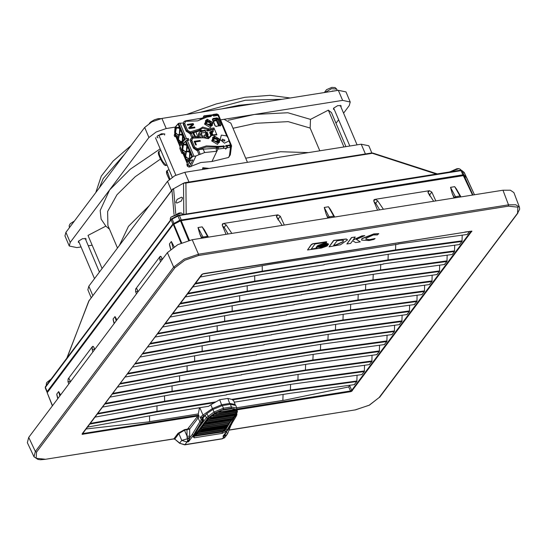 <?xml version="1.0" encoding="UTF-8"?>
<svg xmlns="http://www.w3.org/2000/svg" width="547" height="547" viewBox="0 0 547 547"><rect width="100%" height="100%" fill="white"/><g stroke="black" fill="none" stroke-linecap="round" stroke-linejoin="round"><path stroke-width="0.82" d="M463.288 175.156L466.721 177.761M173.864 223.723L173.884 224.284L180.476 220.844L180.66 220.154L181.194 220.626L463.658 175.608L464.129 175.642L472.943 194.978M472.512 195.047L463.124 175.136L180.36 220.25L173.433 223.969L47.37 391.912L47.316 392.623L173.734 223.75M454.078 197.987L452.225 193.556L450.516 187.327L454.687 186.664L456.56 189.153M201.576 238.225L199.73 233.801L198.021 227.566L202.192 226.902L204.065 229.391M226.061 234.328L222.349 225.439L222.451 224.031L223.313 223.538L222.226 224.995M222.301 225.323L223.313 223.538M231.853 233.405L226.109 224.858L223.689 223.477L277.52 214.896L276.433 216.345M276.515 216.674L277.897 214.841L276.659 215.395L276.577 216.817L282.143 225.391M277.897 214.841L280.29 216.209L284.317 225.043M327.831 218.109L325.978 213.679L324.268 207.45L328.439 206.78L330.313 209.275M377.56 210.185L373.847 201.296L373.95 199.887L374.811 199.395L429.395 190.691L431.788 192.065L435.815 200.899M188.674 240.461L180.476 220.844L181.194 220.626L189.406 240.283M181.071 243.094L173.378 224.694L173.884 224.284L181.645 242.847M52.485 405.73L47.247 392.869L52.389 405.86L47.247 392.869L47.37 391.912M169.611 245.083L169.461 243.962L171.327 241.48L174.124 246.786M56.929 395.201L56.779 394.086L58.638 391.604L60.58 394.948M68.86 383.912L67.992 381.71L68.067 379.05L69.278 378.859M69.1 378.688L68.067 379.05M70.385 381.881L69.647 379.522L68.635 378.558L68.231 378.825L92.258 346.819L93.469 346.627M93.284 346.463L92.258 346.819L92.169 349.512L92.887 351.899M92.422 346.6L92.826 346.326L93.852 347.256L94.754 349.417M113.27 320.145L113.12 319.024L114.979 316.542L116.921 319.886M136.47 293.842L135.601 291.633L135.677 288.973L136.887 288.782M136.709 288.618L135.677 288.973M137.994 291.811L137.256 289.445L136.244 288.488L135.841 288.754L159.868 256.741L161.078 256.55M160.893 256.386L159.868 256.741L159.779 259.435L160.497 261.822M160.032 256.522L160.435 256.256L161.461 257.179L162.363 259.34M431.788 192.065L429.915 194.568L428.349 193.255M373.799 201.18L375.187 199.334L377.608 200.715L383.351 209.262M433.641 201.248L428.075 192.674L428.157 191.252L429.019 190.753L427.932 192.202M280.29 216.209L278.416 218.711L276.85 217.398M460.875 196.906L460.403 196.865L459.965 195.997L460.512 196.134L456.506 189.05M454.687 186.664L459.965 195.997L455.432 196.722L455.842 197.597L460.451 196.975M379.584 209.863L375.727 203.224L374.086 201.877M334.203 217.091L333.718 216.12L334.265 216.256L330.258 209.173M324.268 207.45L329.643 217.822M226.109 224.858L224.229 227.367L228.085 234.007M202.192 226.902L207.908 237.111L203.388 237.938M198.021 227.566L203.347 237.836L202.67 238.054M224.229 227.367L222.588 226.027M374.798 203.573L375.816 203.409M224.318 227.552L223.299 227.716M196.906 417.163L198.103 417.867L199.846 421.792L201.323 419.788L202.458 420.561L203.327 420.205L203.395 419.323L203.327 420.205L194.513 434.851L193.44 435.2L192.223 434.509L189.659 437.935L189.686 436.315L186.978 436.13L186.992 429.778L197.823 416.069L199.067 416.732L189.706 429.053L188.51 428.342M378.777 233.788L373.888 234.102L361.991 238.759L361.588 240.133L369.034 240.53L374.011 239.354L375.085 238.478L369.683 239.825L365.82 239.237L366.073 238.239L373.375 234.909L377.341 234.964L378.709 233.617L373.82 233.938L361.916 238.588L361.553 240.044M375.085 238.478L369.608 239.661L365.786 239.148M82.918 434.386L82.932 433.58L197.829 415.269L197.823 416.069L82.139 434.297L201.617 274.669L203.566 273.65L471.876 231.101L351.584 391.358L350.449 391.748L350.463 390.941L236.933 409.033M229.077 430.017L355.55 409.86L369.225 405.177L379.16 397.553L517.503 213.241L517.872 207.142L508.464 206.137L198.465 255.538L184.79 260.222L174.855 267.845L36.512 452.157L36.143 458.263L45.551 459.261L173.898 438.81L178.028 433.313L184.633 429.58L187.156 429.176M347.475 239.846L346.23 238.957L333.704 240.4L329.075 246.827L340.419 244.817L347.516 239.928L346.299 239.121L333.773 240.571L329.075 246.827M328.056 243.661L324.262 243.155L318.375 245.316L318.477 245.706L323.947 243.832L327.721 244.249M327.414 244.427L323.721 244.133L318.833 246L323.345 244.639L326.764 244.735L327.345 244.256L323.653 243.962L319.544 245.138M323.031 244.796L319.12 246.088L325.123 245.329L326.169 244.782L323.031 244.796L319.12 246.088M317.513 245.808L317.034 246.69L321.52 247.066L328.043 244.851L328.542 244.181L322.026 246.396L317.54 246.02L317.438 245.637L317.007 246.601M328.542 244.181L321.957 246.225L317.513 245.931M326.723 241.87L312.898 243.716L311.311 244.543L307.571 249.897M325.267 242.362L325.055 242.902L326.381 242.69L326.785 241.945L326.094 241.795L312.966 243.887L311.387 244.714L307.585 249.993L321.397 248.051L327.229 245.938L327.68 245.083M316.781 248.181L311.243 249.056M327.749 245.241L321.226 247.456L316.74 247.08L316.638 246.697L316.193 247.688M327.591 245.131L321.157 247.292L316.713 246.998M360.254 241.856L356.377 239.408L364.808 235.62L361.97 236.072L353.088 240.078L355.222 236.967L351.502 237.562L346.873 243.989L350.634 243.388L352.61 240.762L355.68 242.588L360.254 241.856L356.487 239.36M364.808 235.62L361.902 235.907L353.314 239.777M82.775 433.197L82.932 433.58L82.494 433.559M189.686 436.315L189.706 429.053L184.469 430.181L184.633 429.58M173.467 438.879L174.78 439.07L179.614 443.275L184.961 444.677L186.965 442.003L181.754 440.376L179.724 443.084L174.78 439.07L178.896 433.586L181.754 440.376L187.259 438.817L186.978 436.13L184.469 430.181L178.896 433.586L178.028 433.313M34.01 456.793L35.323 451.473L36.512 452.157M174.855 267.845L173.666 267.162L184.113 259.155L198.493 254.218L198.465 255.538M517.503 213.241L519.65 209.241L519.438 207.258L515.821 204.769L508.491 204.817L198.493 254.218L192.202 239.723L177.823 244.646L167.375 252.666L173.666 267.162L35.323 451.473L28.697 437.422L27.35 442.667L33.982 456.731L37.846 459.398L40.471 459.74L45.114 459.33M231.107 424.889L230.916 425.361M471.842 231.6L471.131 231.183L351.687 390.319L350.463 390.941L348.678 386.914L284.194 400.247L236.632 407.823M85.92 428.998L148.196 421.922L198.212 413.949L199.067 416.732M187.095 437.675L189.659 437.935L188.517 441.757L193.44 435.2L201.07 422.441L199.846 421.792L192.223 434.509M28.697 437.422L167.375 252.666M519.438 207.258L513.893 192.633L510.44 190.185L502.953 190.199L192.202 239.723M225.89 432.629L226.102 432.349M224.543 434.434L225.179 434.455L226.034 432.636L227.839 433.156L231.258 424.513M383.098 263.948L452.225 254.492L454.502 251.456L454.68 245.172M452.225 254.492L451.877 254.54M447.166 255.175L446.988 261.459L444.362 264.543M439.651 265.186L439.48 271.469L436.848 274.553M432.144 275.196L431.966 281.479L429.34 284.563M424.629 285.199L424.451 291.489L421.826 294.566M417.115 295.209L416.944 301.493L414.311 304.576M409.607 305.219L409.429 311.503L406.804 314.587M402.093 315.229L401.915 321.513L399.283 324.597M394.578 325.233L394.408 331.516L391.775 334.6M387.071 335.243L386.893 341.526L384.267 344.61M379.556 345.253L379.379 351.536L376.753 354.62M372.042 355.263L371.871 361.546L369.239 364.63M364.534 365.266L364.357 371.55L361.731 374.633M357.02 375.276L356.842 381.56L354.217 384.644M349.506 385.286L351.687 390.319L352.398 390.729M398.127 243.928L467.247 234.472L469.593 231.313M467.247 234.472L466.899 234.519M462.188 235.162L462.017 241.446L459.384 244.53M184.975 297.035L254.492 284.447L383.208 264.194M254.683 275.722L254.758 281.158L187.751 293.342M459.733 244.482L390.948 253.883L324.036 264.55M192.482 287.031L262.006 274.437L324.145 264.796M262.198 265.712L262.273 271.148L195.258 283.332M199.997 277.021L269.514 264.427L398.23 244.181M149.516 415.836L149.591 421.662L148.196 421.922M87.315 427.145L156.832 414.551L208.653 406.291L210.807 404.794L212.421 408.513L221.774 404.698L229.877 403.412L235.176 404.541M221.897 405.635L219.709 399.7L210.807 404.794M157.023 405.833L156.955 411.864L214.636 402.674M362.08 374.586L293.288 383.994L226.383 394.654M94.829 417.135L164.346 404.541L226.485 394.907M164.538 395.823L164.613 401.259L97.598 413.436M369.587 364.582L300.802 373.984L233.89 384.65M102.337 407.125L171.861 394.537L234 384.897M172.052 385.813L172.127 391.249L105.113 403.433M377.102 354.572L308.31 363.974L241.405 374.64M109.851 397.122L179.368 384.527L241.514 374.886M179.56 375.803L179.635 381.238L112.627 393.423M384.616 344.562L315.824 353.971L248.919 364.63M117.366 387.112L186.883 374.517L249.022 364.876M187.074 365.799L187.149 371.235L120.135 383.413M392.124 334.552L323.339 343.96L256.427 354.62M124.873 377.102L194.397 364.507L256.536 354.873M194.588 355.789L194.664 361.225L127.649 373.403M399.638 324.549L330.846 333.95L263.941 344.617M132.388 367.092L201.905 354.504L264.051 344.863M202.096 345.779L202.171 351.215L135.164 363.399M407.153 314.539L338.361 323.947L271.456 334.607M139.902 357.088L209.419 344.494L271.558 334.853M209.61 335.769L209.686 341.205L142.678 353.389M414.66 304.529L345.875 313.937L278.963 324.597M147.41 347.078L216.933 334.484L279.073 324.843M217.125 325.766L217.2 331.202L150.186 343.379M422.175 294.525L353.383 303.927L286.478 314.593M154.924 337.068L224.441 324.474L286.587 314.84M224.632 315.756L224.708 321.192L157.7 333.376M429.689 284.515L360.897 293.917L293.992 304.583M162.438 327.065L231.955 314.47L294.095 304.829M232.147 305.746L232.222 311.181L165.215 323.366M437.197 274.505L368.411 283.914L301.5 294.573M169.946 317.055L239.47 304.46L301.609 294.819M239.661 295.736L239.736 301.171L172.722 313.356M444.711 264.495L375.919 273.903L309.014 284.563M177.46 307.045L246.977 294.45L309.123 284.816M247.169 285.732L247.244 291.168L180.237 303.346M149.591 421.662L198.212 413.949M222.027 438.769L224.537 437.785L227.067 434.537L224.468 436.027L225.179 434.455L222.916 436.274L228.297 429.422L235.976 416.664L227.832 429.716L227.19 429.819L226.014 431.385L222.273 433.34L194.335 437.791L192.906 436.663L202.869 420.493L202.855 419.2L201.323 419.788L200.216 417.286L202.999 415.05L199.805 407.7M199.518 407.747L198.253 413.908M189.098 440.096L187.676 440.431L187.259 438.817L189.453 438.66M225.049 437.224L222.458 438.701L184.496 444.732M179.614 443.275L184.756 444.814L222.26 438.838L224.468 436.027L222.916 436.274L224.53 434.448M283.1 394.428L282.854 400.425L284.194 400.247M348.678 386.914L349.506 385.403M282.854 400.425L236.625 407.795M388.267 254.314L388.042 259.914L454.66 250.854M395.782 244.304L395.549 249.911L462.174 240.844M354.565 384.596L289.937 393.389L234.239 402.216M356.842 381.56L290.204 390.626L232.523 399.823L233.692 400.855M290.607 384.418L290.382 390.025L357 380.958M298.122 374.415L297.896 380.015L364.514 370.955M305.636 364.405L305.404 370.011L372.022 360.945M313.144 354.394L312.918 360.001L379.536 350.935M320.658 344.384L320.433 349.991L387.05 340.925M328.173 334.381L327.94 339.981L394.565 330.921M335.68 324.371L335.455 329.978L402.072 320.911M343.195 314.361L342.969 319.968L409.587 310.901M350.709 304.351L350.477 309.958L417.101 300.898M358.217 294.348L357.991 299.947L424.609 290.888M365.731 284.337L365.505 289.944L432.123 280.878M373.245 274.327L373.013 279.934L439.638 270.868M380.753 264.324L380.527 269.924L447.145 260.864M254.608 281.76L254.758 281.158L388.042 259.914L387.864 260.522L254.608 281.76L187.252 293.999M262.122 271.75L262.273 271.148L395.549 249.911L395.378 250.512L262.122 271.75L194.766 283.996M219.709 399.7L227.812 398.407L231.73 399.372L290.382 390.025L290.204 390.626M164.462 401.854L164.613 401.259L297.896 380.015L297.718 380.616L164.462 401.854L97.106 414.1M171.977 391.85L172.127 391.249L305.404 370.011L305.233 370.613L171.977 391.85L104.621 404.089M179.491 381.84L179.635 381.238L312.918 360.001L312.74 360.603L179.491 381.84L112.128 394.086M186.999 371.83L187.149 371.235L320.433 349.991L320.255 350.593L186.999 371.83L119.643 384.076M194.513 361.82L194.664 361.225L327.94 339.981L327.769 340.583L194.513 361.82L127.157 374.066M202.028 351.817L202.171 351.215L335.455 329.978L335.277 330.579L202.028 351.817L134.665 364.056M209.535 341.807L209.686 341.205L342.969 319.968L342.791 320.569L209.535 341.807L142.179 354.053M217.05 331.797L217.2 331.202L350.477 309.958L350.306 310.559L217.05 331.797L149.693 344.042M224.564 321.786L224.708 321.192L357.991 299.947L357.813 300.556L224.564 321.786L157.201 334.032M232.072 311.783L232.222 311.181L365.505 289.944L365.328 290.546L232.072 311.783L164.715 324.029M239.586 301.773L239.736 301.171L373.013 279.934L372.842 280.536L239.586 301.773L172.23 314.019M247.1 291.763L247.244 291.168L380.527 269.924L380.35 270.526L247.1 291.763L179.737 304.009M188.517 441.757L187.676 440.431L186.965 442.003L188.517 441.757M208.045 406.387L208.653 406.291M213.036 409.313L212.421 408.513L202.999 415.05L203.928 416.014L201.905 417.573L202.718 417.641M200.216 417.286L201.905 417.573M236.577 413.853L236.892 414.647L235.552 415.214M232.523 399.823L231.73 399.372M226.014 431.385L224.817 430.68L222.294 431.993L193.378 436.362M236.044 414.564L227.19 429.819L225.979 429.135L224.817 430.68L224.496 429.949M229.384 423.433L225.979 429.135M202.711 417.641L203.395 419.323L202.855 419.2L202.178 417.525M343.003 241.849L343.537 240.55L341.266 240.195L337.082 240.803L333.615 245.418L336.008 245.015L343.003 241.849L343.489 240.475M333.773 245.213L335.94 244.851L342.928 241.678M327.721 244.256L328.104 243.743L324.33 243.326L318.375 245.316M326.244 244.947L323.099 244.96M316.713 246.868L316.118 247.394M316.193 247.559L317.239 248.29L311.086 249.254L315.045 243.989L325.492 242.328L325.055 242.902M355.297 237.138L351.502 237.562M351.571 237.733L346.873 243.989M158.062 137.83L156.989 137.276L157.283 136.196L161.413 133.721L164.811 133.953L164.517 135.041M79.24 242.704L78.262 242.164L78.556 241.077L82.686 238.608L86.084 238.841L85.79 239.921M334.381 109.708L333.397 109.161L333.691 108.08L337.827 105.605L341.225 105.844L340.931 106.925M319.797 150.774L310.149 128.053L288.207 121.612L255.934 123.287L232.995 128.244M343.584 113.167L349.26 105.598L350.23 102.015L342.648 100.395L254.437 114.453L228.256 120.258M350.23 102.015L345.943 91.917L338.354 90.296L161.946 118.405L151.929 121.837L144.661 127.417L65.934 232.304L64.963 235.887L69.25 245.986L76.84 247.606L81.038 246.936M310.149 128.053L310.518 119.417L287.838 112.73L254.437 114.453L220.585 119.848M175.197 127.082L166.233 128.511L156.223 131.936L148.948 137.523L109.585 189.966L100.183 210.547L101.127 219.115L105.824 226.116L109.475 229.159M160.182 148.846L130.309 169.126L109.585 189.966L70.221 242.41L69.25 245.986M91.171 297.63L87.835 289.766L88.805 286.184L167.532 181.296L174.801 175.717L184.818 172.291L361.225 144.176L368.815 145.796L371.844 152.941M102.063 268.522L88.005 235.408L105.824 226.116M88.279 245.788L92.149 245.172M310.518 119.417L328.337 110.125L331.482 112.593L345.923 146.617M336.008 123.26L338.641 119.745M160.415 159.102L135.157 176.722L117.01 194.725L107.629 211.463L107.882 225.405L117.468 247.996M308.412 152.592L280.454 151.751L245.706 158.192M149.454 205.385L128.456 226.314L119.472 245.329M343.96 146.924L328.337 110.125M219.415 412.335L234.068 410.031L234.431 409.149L234.13 410.004M219.149 412.363L217.309 412.206L219.32 412.383L219.361 411.754L219.443 412.301M202.91 418.12L206.78 413.655L212.906 409.395L222.321 405.566L230.437 404.274L235.805 405.491L236.851 408.547L236.236 409.553L236.762 412.698L235.6 414.824M230.437 404.274L231.388 406.934L236.755 408.151L237.384 411.693L236.762 412.698M212.906 409.395L214.021 412.035L223.429 408.199L231.388 406.934L231.347 408.233L236.236 409.553M205.132 415.159L206.342 417.723L214.021 412.035L214.923 412.951L223.395 409.498L231.347 408.233M196.017 435.549L195.094 435.795L196.182 435.624M223.313 430.072L223.299 431.077L224.12 430.448L223.579 430.81M194.247 435.207L194.835 435.296L207.518 418.387L214.923 412.951M197.036 433.778L197.269 432.882L198.39 432.328M195.833 435.378L196.065 434.482L197.187 433.928M217.309 412.206L221.576 410.312L232.277 408.602L234.848 409.17M215.422 414.291L214.349 414.079L214.67 413.553L218.007 412.288M234.595 409.641L235.442 409.724L235.695 410.482L235.442 409.724M212.79 416.117L211.716 415.911L212.038 415.385L214.862 414.195M210.157 417.949L209.077 417.737L209.405 417.211L212.229 416.028M207.853 419.364L208.086 418.469L209.59 417.86M206.65 420.971L206.882 420.075L208.004 419.522M205.453 422.571L205.679 421.675L206.807 421.122M204.25 424.171L204.475 423.275L205.604 422.722M203.046 425.771L203.272 424.875L204.4 424.322M201.843 427.371L202.075 426.475L203.197 425.922M200.646 428.978L200.872 428.082L202 427.528M199.443 430.578L199.669 429.682L200.797 429.128M198.24 432.178L198.465 431.282L199.593 430.728M224.516 428.472L224.694 429.251M223.593 430.024L223.491 430.851M219.183 412.383L219.149 411.583L218.034 411.529M234.704 408.869L234.431 409.149L233.494 408.541M232.277 408.602L234.28 409.594L219.538 411.939L221.576 410.312M220.14 410.667L219.361 411.754M215.846 414.311L235.224 411.255L215.757 414.359L215.32 413.703L215.976 413.915L216.427 412.541M235.702 410.517L235.333 411.194L235.948 412.13L235.456 412.629L235.675 412.185L213.337 415.747L213.795 414.366M214.349 414.079L215.757 414.359L215.976 413.915L235.695 410.482L235.224 411.255L235.025 409.573M212.038 415.385L213.337 415.747L213.241 416.11L212.687 415.535L212.947 414.756M235.928 411.884L235.566 412.568M235.579 412.595L236.181 413.505L235.689 414.004L210.581 417.97M209.405 417.211L210.704 417.58L235.901 413.559L235.689 414.004L210.486 418.017L210.055 417.361L210.315 416.582M236.16 413.258L235.791 413.935M208.906 417.97L208.674 419.72L208.072 419.214L235.511 414.838M232.926 417.258L233.104 418.045M230.519 420.465L230.704 421.245M202.752 427.679L229.09 423.515L202.663 427.727L202.062 427.221L202.882 427.282L202.896 425.976M229.323 422.065L229.501 422.845M200.346 430.879L226.684 426.715L200.257 430.927L199.662 430.421L227.094 426.051M199.293 430.776L199.053 432.527L198.458 432.021L225.897 427.651M234.478 409.744L234.184 409.949M234.396 409.354L234.41 409.717M176.866 203.053L175.881 202.369L177.084 199.354L181.583 197.228L182.575 197.911L181.372 200.927L176.866 203.053M47.199 392.281L47.145 391.577L172.873 224.065L179.778 220.215L462.933 174.835L463.897 174.937L466.222 177.16M308.118 194.493L313.52 193.631M175.731 213.638L173.625 188.66L171.984 190.301L172.408 189.399L88.676 301.26M172.408 189.399L183.683 183.088L172.408 189.399M183.806 214.301L183.539 183.491L184.708 182.725L185.905 183.047L184.681 183.101M373.341 153.242L371.304 152.989L184.729 182.732M172.667 189.365L172.975 188.804M184.913 182.691L184.387 182.855M372.89 153.105L371.358 152.982M375.625 203.04L374.64 203.197M224.133 227.183L223.142 227.34M449.6 171.943L456.909 168.722L458.919 168.626L460.649 169.522L460.923 170.165M170.52 220.038L170.165 219.19L170.719 217.33L179.163 212.988L181.173 212.892L183.163 214.403M46.57 385.177L46.215 384.329L46.686 382.565L50.789 379.556M331.42 91.397L332.829 90.952M157.939 135.512L164.052 133.947M209.009 168.435L202.773 167.744L202.595 169.454M247.429 162.309L230.834 123.164L224.044 119.301M202.602 168.244L208.079 168.579M228.393 138.487L228.899 141.003L224.475 143.198L220.133 139.629L221.337 135.109L226.745 135.923L228.393 138.487M222.075 140.463L224.755 141.044L224.735 140.059L222.308 139.15L222.075 140.463M178.616 141.591L181.932 142.911L185.324 139.054L186.561 138.753L188.339 138.555L189.057 140.237L185.905 140.791L182.377 145.153L182.069 149.748L182.896 152.032L184.756 152.934L184.763 156.305M175.252 127.171L174.671 132.326L175.922 135.266L177.611 136.094L177.618 139.471M198.705 137.981L198.465 134.056L199.224 132.463L199.217 135.875L200.687 137.865M230.41 146.534L230.096 145.557L231.518 145.611L231.613 146.364L230.492 147.369L229.528 145.57L227.791 145.83L226.923 147.84L225.542 149.146L226.998 147.3L226.321 146.131L224.01 146.48L223.73 147.574M212.858 123.458L210.328 127.54L204.537 124.073L206.862 119.376L207.518 119.328M220.01 140.292L217.474 144.381L211.682 140.907L214.007 136.21L214.663 136.169M206.431 122.836L207.245 122.2L208.975 122.015L209.877 122.863L210.472 125.072M206.274 123.424L206.752 121.714L210.882 122.931L210.745 124.798L206.561 123.772L206.089 123.007L207.867 119.766L206.26 123.403M213.583 139.67L214.397 139.034L216.127 138.856L217.022 139.704L217.617 141.905M216.995 142.206L213.419 140.258L213.898 138.555L218.027 139.772L217.891 141.632L213.986 140.832L213.241 139.847L215.012 136.606L213.405 140.237M210.513 125.995L205.918 123.246L207.757 119.513L212.352 122.268L210.513 125.995M217.658 142.835L213.063 140.08L214.909 136.353L219.504 139.102L217.658 142.835M213.624 139.991L213.241 139.847M206.479 123.15L206.089 123.007M209.679 122.549L210.533 124.887M199.819 129.967L198.65 131.225L190.089 133.646L190.671 132.894L199.505 130.124L199.539 129.044L199.915 129.837L202.732 128.107L208.51 129.83L207.655 130.931L209.809 130.61L212.598 129.283L213.296 131.253L212.174 132.989M216.831 139.382L217.685 141.728M215.327 126.022L215.949 126.371M212.639 119.677L212.947 119.301L212.715 119.793M218.636 125.899L216.332 120.477L216.851 120.162L216.147 119.718L217.009 118.685L217.74 119.102L220.202 125.68M188.626 151.047L186.951 151.307L188.51 150.972L189.59 152.251L190.178 154.992L189.57 157.481M188.77 158.37L188.147 158.705L185.618 156.36L186.336 151.991L189.077 151.457M189.406 157.851L188.797 158.548L185.447 157.269L185.884 151.683L186.336 151.991L186.951 151.307L186.493 150.999L189.747 152.381L189.406 157.851L188.968 158.179M185.7 144.141L184.018 144.401L185.577 144.066L186.657 145.345L187.252 148.093L186.643 150.575M185.836 151.464L185.214 151.799L182.684 149.454L183.409 145.085L186.144 144.552M186.472 150.945L185.864 151.649L182.513 150.363L182.951 144.784L183.409 145.085L184.018 144.401L183.566 144.1L186.814 145.481L186.472 150.945L186.035 151.273M181.481 134.206L179.806 134.466L181.365 134.131L182.445 135.417L183.033 138.159L182.424 140.641M181.618 141.529L181.002 141.864L178.472 139.519L179.19 135.15L181.932 134.617M182.254 141.01L181.645 141.714L178.295 140.435L178.732 134.849L179.19 135.15L179.806 134.466L179.348 134.165L182.595 135.547L182.254 141.01L181.816 141.338M178.548 127.307L176.872 127.567L178.431 127.232L179.512 128.511L180.107 131.253L179.491 133.742M178.691 134.63L178.069 134.959L175.539 132.62L176.264 128.251L178.999 127.718M179.327 134.104L178.719 134.808L175.368 133.53L175.806 127.943L176.264 128.251L176.872 127.567L176.421 127.26L179.669 128.641L179.327 134.104L178.89 134.439M200.298 149.393L197.235 150.48L196.797 150.507L197.344 149.803L206.308 147.006L216.838 147.116L215.983 148.216L200.298 149.393M203.231 137.789L192.865 138.118L192.441 137.741L190.561 139.129L190.472 141.222L193.406 148.128L196.797 150.507M207.655 130.931L206.998 130.74L208.53 128.757L213.918 127.936L216.851 134.842L216.421 134.459L211.033 135.28L209.795 137.071L207.628 138.384L202.739 137.673M209.323 137.564L209.822 136.559M198.65 131.225L200.093 129.584M210.451 116.333L209.952 115.116L211.251 116.422L206.998 117.065L197.549 120.887L185.72 121.284L185.289 120.901L183.847 121.721L183.327 124.388L186.253 131.287L190.089 133.646M192.64 124.401L187.594 125.167L187.279 124.436L193.132 123.547L193.604 124.661L189.98 127.738L194.616 127.034L194.923 127.766L189.071 128.654L188.694 127.772L192.64 124.401L188.701 127.786M194.869 127.772L194.575 127.089L189.98 127.738M193.563 124.702L193.098 123.601L187.3 124.477M196.352 144.893L195.176 141.981L196.407 144.887L195.717 144.989L194.158 141.304L200.011 140.422L200.339 141.201L195.176 141.981M200.284 141.208L199.97 140.47L194.171 141.352M199.915 129.837L198.999 131.034M206.998 130.74L199.511 130.371L200.865 130.029L200.674 129.564M185.72 121.284L184.667 123.41L187.594 130.316L190.219 131.889L199.539 129.044L202.752 127.034L208.53 128.75L208.51 129.83L212.065 129.29M213.918 127.936L213.891 129.01L213.043 130.118M209.672 136.682L211.033 135.28L211.463 135.656L208.421 138.678L202.882 137.584L192.742 137.776M197.235 150.48L197.816 149.728L197.74 148.668L206.328 145.933L219.101 146.418L216.838 147.116M188.147 158.705L188.797 158.548M185.221 151.799L185.864 151.649M181.002 141.864L181.645 141.714M178.069 134.959L178.719 134.808M215.983 148.216L216.851 148.087M220.01 125.755L216.079 126.289L220.27 125.612M216.4 126.576L214.95 125.721L212.373 119.656L212.968 118.494L212.947 119.301L217.009 118.685L217.029 117.879L218.465 118.733L216.851 120.162L219.251 125.81M206.998 117.065L204.735 117.769M186.424 121.174L185.925 120.887M190.595 131.834L190.671 132.894L189.652 133.673M193.241 138.063L192.947 137.666M192.865 138.118L191.812 140.251L190.472 141.222M191.812 140.251L194.746 147.157L197.371 148.729L197.344 149.803L193.768 147.656L193.406 148.128M222.971 146.07L219.101 146.418M226.301 145.543L229.726 145.085M185.884 151.683L186.493 150.999M182.951 144.784L183.566 144.1M178.732 134.849L179.348 134.165M175.806 127.943L176.421 127.26M185.324 139.054L184.353 138.917L181.235 142.459M213.829 116.032L213.262 114.699L213.562 116.073L217.337 115.499L216.646 114.111M230.096 145.557L229.767 144.798M209.426 125.427L206.622 123.82M216.571 142.261L213.768 140.661M230.287 146.309L229.316 145.064L226.479 145.83M217.385 141.017L216.885 141.14M213.015 134.979L211.361 131.574L213.351 131.082M211.764 132.524L212.715 132.292M210.233 124.176L209.74 124.299M216.619 114.118L217.125 115.314M213.822 116.026L217.186 115.526M185.905 140.791L192.571 156.497L191.751 156.346L188.633 159.888L186.007 159.02M188.339 138.555L186.52 140.62M174.985 127.725L178.507 123.362L185.173 139.075M191.245 133.167L192.859 136.969L194.465 136.483L192.872 132.627M194.493 136.435L195.607 136.141L196.886 136.702L197.44 137.994M193.57 132.408L195.204 136.265M211.498 135.205L210.062 131.827L210.875 131.629L212.339 135.082M223.627 147.369L222.622 146.07L218.458 146.699L217.173 147.416L216.133 149.591L216.851 151.28L211.956 161.515L200.742 162.5L189.084 167.122L189.618 165.994L187.901 165.057L174.821 134.241L175.156 133.796M226.8 147.929L223.668 148.408L223.723 147.553L222.834 146.575L218.67 147.205L217.877 149.092L217.173 147.416M206.281 123.437L209.85 125.366M207.792 138.343L208.68 136.969L204.667 130.268M200.783 129.516L200.865 130.029M201.05 130.145L199.368 130.562M195.812 131.765L198.458 137.988M217.296 142.097L216.838 141.017L217.33 140.9M210.868 135.321L209.699 132.579L210.062 131.827M211.361 131.574L211.518 132.135L210.875 131.629M211.121 131.212L213.282 130.685M210.151 125.263L209.692 124.183L210.185 124.06M204.366 117.94L205.802 116.894L210.404 116.552M213.262 114.699L204.024 115.848L205.59 116.388L209.761 115.766L209.911 115.027L210.492 116.388M204.523 117.619L204.024 115.848M216.448 114.761L216.557 113.974L213.145 114.48L214.711 115.02L216.448 114.761L216.667 115.267M192.571 156.497L195.997 155.95L199.019 154.644L197.248 150.48M183.115 123L178.507 123.362M182.821 144.251L182.424 143.307M189.618 165.994L192.845 159.95L188.339 160.9L192.722 156.483M179.874 123.007L186.561 138.753M187.272 140.435L193.959 156.182M194.465 136.483L192.831 132.641M203.539 137.748L207.566 136.764L207.949 138.015L206.062 138.473M207.566 136.764L204.797 130.152M204.995 130.699L200.79 131.731L200.099 131.301L199.224 132.463L200.004 131.355M200.79 131.731L202.814 137.598M223.709 148.319L217.877 149.092M217.836 149.201L216.851 151.28L204.626 152.524L202.958 148.599M228.899 141.003L230.786 145.447L229.48 155.567L230.349 154.541M203.812 115.943L202.766 118.111L202.985 118.624M202.759 118.111L199.552 119.902M190.882 166.678L195.997 155.95M201.193 136.278L200.188 133.926L201.207 133.673L201.412 132.928L207.163 132.217L208.168 134.569L207.149 134.822L206.944 135.567L201.193 136.278M198.39 150.008L200.216 154.309L204.626 152.524M191.901 137.885L190.103 133.639M200.216 154.309L199.019 154.644M229.494 155.56L228.605 157.44L211.956 161.515M183.683 152.408L183.266 152.51L184.647 155.765M186.424 159.963L187.484 162.445L188.141 161.413L187.915 160.893M184.736 153.406L184.483 152.798M176.537 135.567L176.12 135.677L177.495 138.924M179.026 142.535L180.332 145.605L180.989 144.579L180.517 143.471M177.59 136.572L177.331 135.964M174.254 135.437L174.814 133.359L174.254 135.437L174.643 136.36L174.917 136.654L175.416 135.69L180.134 146.808L179.792 148.483L181.789 153.201L182.069 153.495L182.568 152.531L187.286 163.642L186.855 164.538L187.334 166.247L189.084 167.122M195.607 136.141L195.06 137.29L196.339 137.967M200.612 134.918L201.207 133.673M192.653 137.707L192.353 137.003L192.859 136.969M204.031 136.9L206.151 132.463M206.759 135.642L206.178 134.282L207.163 132.217M207.149 134.822L206.492 136.196M228.605 157.44L230.246 154.979M474.454 194.739L466.659 177.625L463.124 175.136M452.225 193.556L454.27 197.467L455.432 196.722L450.516 187.327M454.27 197.467L454.495 197.925M429.785 195.976L428.581 193.33M428.014 192.53L429.395 190.691M374.811 199.395L373.717 200.845M328.439 206.78L333.718 216.12L329.185 216.838L328.022 217.583L325.978 213.679M328.248 218.041L328.022 217.583M277.083 217.474L278.293 220.12M199.73 233.801L201.775 237.706L202.937 236.96L208.01 236.372L204.01 229.289M201.993 238.164L201.775 237.706M169.461 243.962L170.787 249.213M172.982 247.552L171.327 241.48M137.851 291.277L135.601 291.633M114.979 316.542L116.169 320.891M113.12 319.024L114.241 323.462M70.235 381.348L67.992 381.71M58.638 391.604L59.828 395.953M56.779 394.086L57.9 398.517M455.89 197.699L455.166 197.816M375.727 203.224L377.608 200.715M334.627 217.022L328.918 217.932M207.956 237.213L208.38 237.145M162.24 259.046L159.779 259.435M94.631 349.123L92.169 349.512M224.099 227.135L223.121 227.285M375.598 202.992L374.62 203.142M192.906 436.663L194.513 434.851M350.449 391.748L237.07 409.819M231.996 423.282L231.326 424.821M201.946 274.348L201.617 274.669M471.876 231.101L202.493 274.061L82.173 433.798M82.139 434.297L82.467 433.6M174.664 439.262L173.7 438.94L45.551 459.261M508.464 206.137L508.491 204.817L502.953 190.199M379.16 397.553L369.348 405.197L355.119 409.929M355.55 409.86L229.036 430.127M351.174 390.702L351.584 391.358M198.889 415.467L197.829 415.269M454.502 251.456L387.864 260.522M462.017 241.446L395.378 250.512M469.524 231.436L464.82 232.078M205.241 273.445L202.944 273.862M89.592 424.11L156.955 411.864M215.75 401.915L157.098 411.262L90.091 423.446M364.357 371.55L297.718 380.616M371.871 361.546L305.233 370.613M379.379 351.536L312.74 360.603M386.893 341.526L320.255 350.593M394.408 331.516L327.769 340.583M401.915 321.513L335.277 330.579M409.429 311.503L342.791 320.569M416.944 301.493L350.306 310.559M424.451 291.489L357.813 300.556M431.966 281.479L365.328 290.546M439.48 271.469L372.842 280.536M446.988 261.459L380.35 270.526M201.07 422.441L202.458 420.561L201.693 417.58M235.518 416.951L236.393 414.093M227.812 398.407L230.007 404.342M194.335 437.791L194.035 435.665M222.273 433.34L222.157 431.665M203.928 416.014L205.104 415.194M70.221 242.41L65.934 232.304M92.764 295.51L88.805 286.184M148.948 137.523L144.661 127.417M171.491 190.623L167.532 181.296M166.233 128.511L161.946 118.405M188.961 182.048L184.818 172.291M342.648 100.395L338.354 90.296M365.369 153.933L361.225 144.176M197.946 434.086L224.284 429.915L224.502 429.477L198.069 433.689L198.089 432.376M196.831 433.764L197.857 434.127L198.069 433.689L196.852 433.436M196.742 435.685L223.08 431.521L223.299 431.077L196.872 435.289L196.886 433.983M195.635 435.364L196.653 435.733L196.872 435.289L195.648 435.036M213.214 416.144L235.456 412.629L213.125 416.185L211.716 415.911M211.163 416.199L210.609 417.935L209.077 417.737M235.333 414.058L235.101 415.508L208.763 419.672M207.559 421.272L233.897 417.108L234.307 416.438M206.451 420.958L207.593 421.238L207.703 419.57M206.499 421.169L206.486 422.482L232.913 418.27L232.694 418.708L206.356 422.872M206.39 422.838L205.672 422.414L206.486 422.482L206.39 422.838M231.723 418.865L231.49 420.308L205.159 424.472M205.303 422.769L205.063 424.52L204.469 424.014L231.907 419.645M204.099 424.369L204.079 425.682L230.506 421.47L230.294 421.908L203.956 426.079M203.983 426.045L203.265 425.614L204.079 425.682L203.983 426.045M228.386 424.431L229.309 423.07L202.882 427.282L202.663 427.727L201.638 427.357M201.549 429.279L227.887 425.115L228.297 424.445M200.441 428.964L201.583 429.245L201.693 427.576M227.196 425.224L226.684 426.715L226.916 425.265M199.238 430.564L200.38 430.845L200.496 429.176M225.713 426.872L225.48 428.315L199.149 432.479M222.321 405.566L223.429 408.199L223.395 409.498M206.78 413.655L208.892 417.135M198.677 427.932L206.342 417.723L207.518 418.387M235.087 415.508L234.396 416.424M233.884 417.108L233.193 418.024M233.207 417.217L233.193 418.134L231.996 419.631M204.045 424.157L205.063 424.52L231.484 420.308L230.793 421.231M230.807 420.417L230.793 421.334L229.59 422.831M227.873 425.115L227.19 426.031M226.677 426.715L225.986 427.631M198.035 432.164L199.053 432.527L225.473 428.315L224.783 429.238M224.796 428.424L224.783 429.34L223.689 430.694M224.12 430.448L236.372 413.792M237.343 411.549L236.81 413.546M195.3 435.658L194.835 435.296M224.284 429.915L197.857 434.127L197.269 432.882M223.579 430.94L223.08 431.521L196.653 435.733L196.065 434.482M215.58 412.923L215.32 413.703L214.67 413.553M208.086 418.469L208.072 419.214L207.669 419.023M206.882 420.075L206.869 420.814L207.689 420.875L234.116 416.664L234.13 415.658M206.465 420.622L207.47 421.32L233.897 417.108L234.41 415.617M205.679 421.675L205.672 422.414L205.262 422.229M204.475 423.275L204.469 424.014L204.065 423.829M203.272 424.875L203.265 425.614L202.862 425.429M202.075 426.475L202.062 427.221L201.658 427.029M200.872 428.082L200.858 428.821L201.679 428.882L228.106 424.67L228.12 423.665M200.455 428.629L201.46 429.327L227.887 425.115L228.4 423.624M199.669 429.682L199.662 430.421L199.252 430.236M198.465 431.282L198.458 432.021L198.055 431.836M181.187 219.737L179.395 215.552L461.073 170.657L462.933 174.835M173.898 223.279L172.168 219.067L177.987 216.031L179.778 220.215M47.145 391.577L45.435 387.324L171.143 219.853L172.873 224.065M463.897 174.937L462.044 170.76L464.273 172.51L466.153 176.708M464.389 172.777L461.798 170.445L462.044 170.76L461.073 170.657L460.547 170.199L178.671 215.224M460.348 170.329L461.661 170.63M178.691 215.723L179.395 215.552L178.356 215.217L178.691 215.723L177.987 216.031L177.864 215.429L172.148 218.499M177.96 215.463L178.315 215.313M171.56 219.443L172.168 219.067L172.045 218.458L171.143 219.853L171.197 219.135L45.49 386.613L45.401 387.953M171.484 218.93L171.84 218.691M45.278 387.686L45.49 386.613M464.027 172.202L466.249 176.825M460.759 170.247L461.374 170.274M174.021 214.458L171.984 190.301L88.785 301.151L66.973 357.991M306.231 194.794L316.289 193.187M436.342 174.055L372.343 153.331L185.905 183.047L186.171 213.925M45.38 386.886L45.298 387.823L47.001 392.076M337.273 90.467L336.685 89.086L331.537 88.676L325.082 92.409M72.772 223.197L69.49 227.573M158.883 135.212L175.854 175.19M167.054 165.044L166.302 165.433L162.671 161.502L159.471 154.979L158.992 151.41L160.852 150.439M169.214 179.491L166.828 174.083L166.972 171.908M169.816 178.965L167.136 170.602L169.002 169.632M205.583 120.49L205.275 123.697L212.229 125.619M212.728 137.331L212.421 140.531L219.374 142.459M212.537 122.419L212.304 125.523L205.426 123.492L205.658 120.388L212.468 122.261M219.682 139.253L219.456 142.364L212.578 140.333L212.804 137.229L219.682 139.253M213.111 120.73L216.147 119.718L216.332 120.477L213.419 121.448M209.59 136.853L210.445 135.745L216.851 134.842M215.183 125.728L212.667 119.472M219.846 125.721L221.036 124.798L220.462 125.96M186.083 120.784L183.847 121.721L183.327 124.388M184.667 123.41L183.689 123.916L186.616 130.822L186.253 131.287M187.594 130.316L186.616 130.822L190.199 132.962L190.219 131.889M212.393 129.242L213.891 129.01M192.9 137.666L190.999 138.562L190.835 140.757L193.768 147.656L194.746 147.157M214.95 125.721L212.373 119.656M212.968 118.494L217.029 117.879M218.465 118.733L221.036 124.798M199.183 129.099L199.156 130.172M197.371 148.729L197.74 148.668M182.377 145.153L182.007 149.933L182.896 152.032M213.241 115.314L210.93 115.663M224.01 146.48L223.689 145.721M226 145.372L226.321 146.131M217.015 114.74L217.706 114.638L226.745 135.923M185.495 141.611L191.751 156.346M184.64 155.82L185.891 158.76M178.096 124.19L184.353 138.917M178.493 141.331L177.495 138.979M184.223 142.658L180.941 143.471L183.778 143.157M188.633 159.888L189.33 160.339L192.845 159.95M222.622 146.07L222.834 146.575M218.67 147.205L218.458 146.699M229.528 145.57L229.316 145.064M227.791 145.83L227.579 145.331M230.335 154.685L231.518 145.611L218.438 114.802L216.961 113.974L218.451 114.925M205.802 116.894L205.59 116.388M209.761 115.766L209.973 116.272M214.93 115.526L214.711 115.02M230.506 147.3L226.923 147.84M190.329 160.681L187.334 166.247M191.033 163.758L189.283 162.883L188.435 160.886M181.036 143.464L181.912 145.523M196.886 136.702L196.311 137.912M175.724 136.408L174.992 136.586M182.869 153.242L182.137 153.42M474.475 194.739L466.413 177.317M170.678 249.302L169.597 245.022M114.138 323.592L113.256 320.077M57.797 398.654L56.915 395.139M460.902 196.899L460.512 196.134M428.568 193.7L428.369 193.255M334.655 217.022L334.265 216.256M276.871 217.405L277.069 217.843M208.407 237.138L208.01 236.372M517.934 212.988L379.591 397.307M227.067 434.537L227.839 433.156M224.496 434.496L228.263 429.47M235.976 416.664L236.892 414.647L236.721 413.662M235.189 404.568L233.685 400.835M234.061 410.031L219.183 412.39M235.613 414.011L235.101 415.508L208.674 419.72L207.648 419.351M232.694 418.708L206.267 422.92L205.248 422.558M230.294 421.908L203.86 426.12L202.841 425.757M193.939 435.61L195.094 435.795M234.854 409.156L234.383 409.874M232.003 418.817L231.49 420.308M229.603 422.017L229.09 423.515M225.993 426.824L225.48 428.315M66.796 358.23L89.202 300.248M437.285 173.905L373.143 153.133L371.304 152.989M458.919 168.626L449.449 171.963M181.173 212.892L170.719 217.33M51.199 379.016L46.769 382.462M331.571 91.376L337.219 90.474M149.338 123.342L150.904 121.817L154.37 119.807L158.213 118.658L160.886 118.603M222.191 108.805L238.895 105.332L254.225 103.704M95.773 192.551L101.236 176.1L113.085 161.085L131.102 145.481M186.479 114.501L216.256 103.896L244.906 97.325L270.095 95.301L290.088 97.988M99.445 187.662L103.239 178.554L123.991 154.951M200.195 112.313L245.371 100.251L282.177 99.246M324.364 92.525L326.573 89.66L331.913 87.39L335.085 87.568L336.685 89.086M357.027 144.846L340.241 105.297M349.786 146.001L333.691 108.08M94.487 278.614L78.549 241.083M99.424 272.037L85.106 238.301M74.358 221.084L70.296 223.668L69.223 225.549L69.36 227.258M155.478 137.776L172.223 177.214M166.302 165.433L165.31 165.515L163.888 164.483L160.64 159.539L158.391 153.933L158.356 152.175L158.992 151.41M169.201 179.505L166.534 173.098L166.507 171.368L167.136 170.602M188.339 160.9L186.411 159.936L184.688 156.244M175.751 135.198L174.609 132.504L175.019 127.28L178.356 123.485M180.941 143.471L179.013 142.514L177.536 139.403M212.154 125.721L212.564 122.309L205.501 120.586M219.299 142.562L219.709 139.15L212.646 137.427M204.879 117.66L186.13 120.778M185.754 140.914L182.418 144.709M226.314 145.44L226.923 146.89M223.723 147.553L223.142 146.186M230.41 146.548L229.836 145.181M208.065 138.261L208.68 136.969M217.186 115.383L216.605 114.022L216.961 113.974M200.099 131.301L204.763 130.152M175.744 136.456L174.917 136.654M182.889 153.29L182.069 153.495"/></g></svg>
